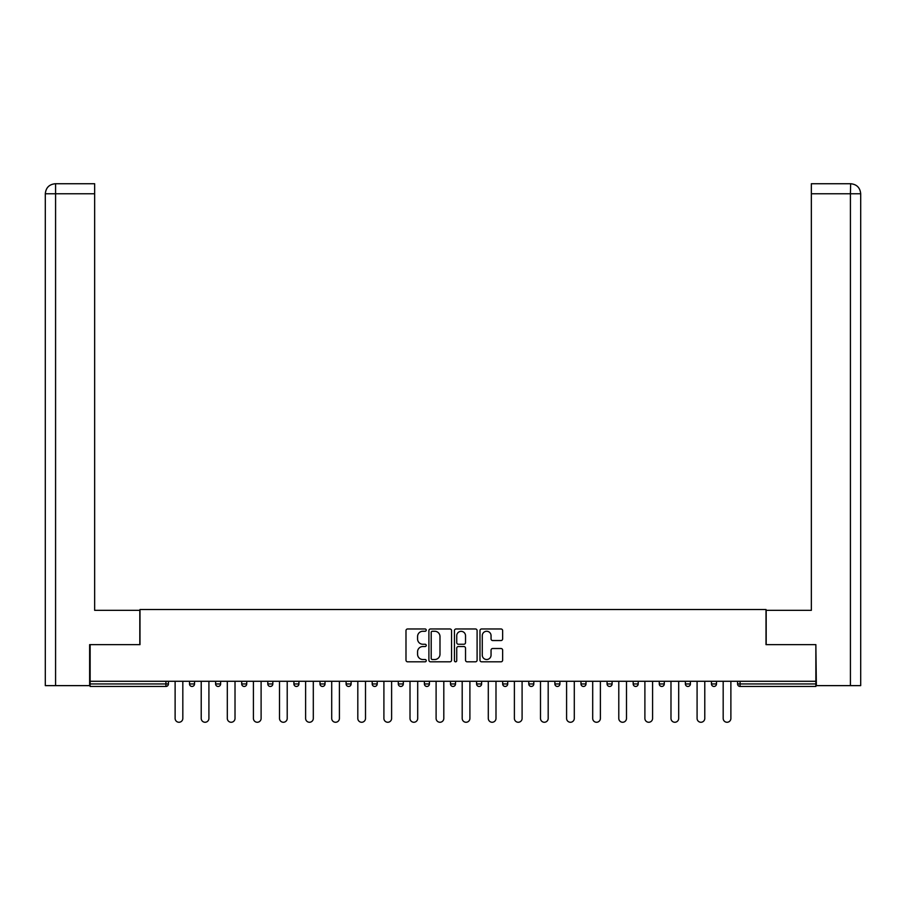 <?xml version="1.0" encoding="UTF-8"?>
<svg xmlns="http://www.w3.org/2000/svg" width="906" height="906" viewBox="0 0 906 906"><rect width="100%" height="100%" fill="white"/><g stroke="black" fill="none" stroke-linecap="round" stroke-linejoin="round"><path stroke-width="1.36" d="M426.239 630.123A1.144 1.144 0 0 0 425.084 628.968L407.632 628.968A1.642 1.642 0 0 0 405.99 630.61L405.99 660.168A1.642 1.642 0 0 0 407.632 661.81L425.084 661.81A1.144 1.144 0 0 0 426.239 660.667A1.144 1.144 0 0 0 425.084 659.511L422.83 659.511A5.255 5.255 0 0 1 417.575 654.257L417.575 651.799A5.255 5.255 0 0 1 422.83 646.544L425.084 646.544A1.144 1.144 0 0 0 426.239 645.389A1.144 1.144 0 0 0 425.084 644.245L422.83 644.245A5.255 5.255 0 0 1 417.575 638.99L417.575 636.522A5.255 5.255 0 0 1 422.83 631.267L425.084 631.267A1.144 1.144 0 0 0 426.239 630.123M500.995 640.542A1.642 1.642 0 0 0 502.637 638.9L502.637 630.61A1.642 1.642 0 0 0 500.995 628.968L481.618 628.968A1.642 1.642 0 0 0 479.976 630.61L479.976 660.168A1.642 1.642 0 0 0 481.618 661.81L500.995 661.81A1.642 1.642 0 0 0 502.637 660.168L502.637 650.157A1.642 1.642 0 0 0 500.995 648.515L492.694 648.515A1.642 1.642 0 0 0 491.052 650.157L491.052 655.117A4.394 4.394 0 0 1 486.658 659.511A4.394 4.394 0 0 1 482.275 655.117L482.275 635.661A4.394 4.394 0 0 1 486.658 631.267A4.394 4.394 0 0 1 491.052 635.661L491.052 638.9A1.642 1.642 0 0 0 492.694 640.542L500.995 640.542M94.654 183.737L55.345 183.737L94.654 183.737L94.654 193.771L55.583 193.771L55.583 685.627L89.637 685.627L89.637 644.642L139.988 644.642L139.988 609.5L766.012 609.5L766.012 644.642L815.864 644.642L815.864 681.278L90.136 681.278L90.136 683.951L165.923 683.951L165.923 681.278M90.136 644.642L90.136 681.278M451.562 630.61A1.642 1.642 0 0 0 449.92 628.968L430.543 628.968A1.642 1.642 0 0 0 428.9 630.61L428.9 660.168A1.642 1.642 0 0 0 430.543 661.81L449.92 661.81A1.642 1.642 0 0 0 451.562 660.168L451.562 630.61M456.08 628.968L475.457 628.968A1.642 1.642 0 0 1 477.1 630.61L477.1 660.168A1.642 1.642 0 0 1 475.457 661.81L467.168 661.81A1.642 1.642 0 0 1 465.525 660.168L465.525 648.186A1.642 1.642 0 0 0 463.883 646.544L458.379 646.544A1.642 1.642 0 0 0 456.737 648.186L456.737 660.667A1.144 1.144 0 0 1 455.582 661.81A1.144 1.144 0 0 1 454.438 660.667L454.438 630.61A1.642 1.642 0 0 1 456.08 628.968M165.923 686.465A2.514 2.514 0 0 0 168.425 683.951L165.923 683.951L165.923 686.465A2.514 2.514 0 0 0 168.425 683.951L168.425 681.278L168.425 683.951A2.514 2.514 0 0 1 165.923 686.465L90.136 686.465L90.136 683.951M815.864 681.278L815.864 686.465L740.077 686.465A2.514 2.514 0 0 1 737.575 683.951L737.575 681.278L737.575 683.951L815.864 683.951M189.513 681.278L189.513 683.951L189.513 681.278M192.015 686.465A2.514 2.514 0 0 1 189.513 683.951A2.514 2.514 0 0 0 192.015 686.465A2.514 2.514 0 0 0 194.53 683.951L194.53 681.278L194.53 683.951A2.514 2.514 0 0 1 192.015 686.465A2.514 2.514 0 0 1 189.513 683.951L194.53 683.951M215.605 681.278L215.605 683.951L215.605 681.278M220.622 681.278L220.622 683.951L220.622 681.278M241.709 683.951A2.514 2.514 0 0 0 244.212 686.465A2.514 2.514 0 0 0 246.726 683.951A2.514 2.514 0 0 1 244.212 686.465A2.514 2.514 0 0 0 246.726 683.951L246.726 681.278L246.726 683.951L241.709 683.951A2.514 2.514 0 0 0 244.212 686.465A2.514 2.514 0 0 1 241.709 683.951L241.709 681.278M267.802 681.278L267.802 683.951L267.802 681.278M272.819 681.278L272.819 683.951L272.819 681.278M293.906 681.278L293.906 683.951L293.906 681.278M298.923 681.278L298.923 683.951L298.923 681.278M325.016 681.278L325.016 683.951L319.999 683.951A2.514 2.514 0 0 0 322.513 686.465A2.514 2.514 0 0 1 319.999 683.951L319.999 681.278M346.103 681.278L346.103 683.951L346.103 681.278M351.12 681.278L351.12 683.951L351.12 681.278M377.213 681.278L377.213 683.951L372.196 683.951A2.514 2.514 0 0 0 374.71 686.465A2.514 2.514 0 0 1 372.196 683.951L372.196 681.278M398.289 681.278L398.289 683.951L398.289 681.278M403.317 681.278L403.317 683.951L403.317 681.278M424.393 681.278L424.393 683.951L424.393 681.278M429.41 681.278L429.41 683.951L429.41 681.278M450.486 681.278L450.486 683.951L450.486 681.278M455.514 681.278L455.514 683.951L455.514 681.278M476.59 681.278L476.59 683.951L476.59 681.278M481.607 681.278L481.607 683.951L481.607 681.278M502.683 681.278L502.683 683.951L502.683 681.278M507.711 681.278L507.711 683.951L507.711 681.278M533.804 681.278L533.804 683.951A2.514 2.514 0 0 1 531.29 686.465A2.514 2.514 0 0 1 528.787 683.951L528.787 681.278M559.897 681.278L559.897 683.951A2.514 2.514 0 0 1 557.394 686.465A2.514 2.514 0 0 1 554.88 683.951L554.88 681.278M586.001 681.278L586.001 683.951A2.514 2.514 0 0 1 583.487 686.465A2.514 2.514 0 0 1 580.984 683.951L580.984 681.278M612.094 681.278L612.094 683.951A2.514 2.514 0 0 1 609.591 686.465A2.514 2.514 0 0 1 607.077 683.951L607.077 681.278M635.684 686.465A2.514 2.514 0 0 0 638.198 683.951L638.198 681.278L638.198 683.951A2.514 2.514 0 0 1 635.684 686.465A2.514 2.514 0 0 1 633.181 683.951L633.181 681.278M664.291 681.278L664.291 683.951A2.514 2.514 0 0 1 661.788 686.465A2.514 2.514 0 0 1 659.274 683.951L659.274 681.278M685.378 681.278L685.378 683.951L685.378 681.278M690.395 681.278L690.395 683.951A2.514 2.514 0 0 1 687.88 686.465A2.514 2.514 0 0 1 685.378 683.951L690.395 683.951A2.514 2.514 0 0 1 687.88 686.465M713.985 686.465A2.514 2.514 0 0 0 716.487 683.951L716.487 681.278L716.487 683.951A2.514 2.514 0 0 1 713.985 686.465A2.514 2.514 0 0 1 711.47 683.951L711.47 681.278M218.12 686.465A2.514 2.514 0 0 1 215.605 683.951A2.514 2.514 0 0 0 218.12 686.465A2.514 2.514 0 0 0 220.622 683.951A2.514 2.514 0 0 1 218.12 686.465A2.514 2.514 0 0 1 215.605 683.951L220.622 683.951A2.514 2.514 0 0 1 218.12 686.465M270.316 686.465A2.514 2.514 0 0 1 267.802 683.951A2.514 2.514 0 0 0 270.316 686.465A2.514 2.514 0 0 0 272.819 683.951A2.514 2.514 0 0 1 270.316 686.465A2.514 2.514 0 0 1 267.802 683.951L272.819 683.951A2.514 2.514 0 0 1 270.316 686.465M296.409 686.465A2.514 2.514 0 0 1 293.906 683.951A2.514 2.514 0 0 0 296.409 686.465A2.514 2.514 0 0 0 298.923 683.951A2.514 2.514 0 0 1 296.409 686.465A2.514 2.514 0 0 1 293.906 683.951L298.923 683.951A2.514 2.514 0 0 1 296.409 686.465M322.513 686.465A2.514 2.514 0 0 0 325.016 683.951A2.514 2.514 0 0 1 322.513 686.465A2.514 2.514 0 0 1 319.999 683.951M348.606 686.465A2.514 2.514 0 0 1 346.103 683.951L351.12 683.951A2.514 2.514 0 0 1 348.606 686.465A2.514 2.514 0 0 0 351.12 683.951M374.71 686.465A2.514 2.514 0 0 0 377.213 683.951A2.514 2.514 0 0 1 374.71 686.465A2.514 2.514 0 0 1 372.196 683.951M400.803 686.465A2.514 2.514 0 0 1 398.289 683.951A2.514 2.514 0 0 0 400.803 686.465A2.514 2.514 0 0 0 403.317 683.951A2.514 2.514 0 0 1 400.803 686.465A2.514 2.514 0 0 1 398.289 683.951L403.317 683.951M426.907 686.465A2.514 2.514 0 0 1 424.393 683.951A2.514 2.514 0 0 0 426.907 686.465A2.514 2.514 0 0 0 429.41 683.951A2.514 2.514 0 0 1 426.907 686.465A2.514 2.514 0 0 1 424.393 683.951L429.41 683.951A2.514 2.514 0 0 1 426.907 686.465M453 686.465A2.514 2.514 0 0 1 450.486 683.951L455.514 683.951A2.514 2.514 0 0 1 453 686.465A2.514 2.514 0 0 0 455.514 683.951M479.093 686.465A2.514 2.514 0 0 1 476.59 683.951L481.607 683.951A2.514 2.514 0 0 1 479.093 686.465A2.514 2.514 0 0 0 481.607 683.951M505.197 686.465A2.514 2.514 0 0 1 502.683 683.951A2.514 2.514 0 0 0 505.197 686.465A2.514 2.514 0 0 0 507.711 683.951A2.514 2.514 0 0 1 505.197 686.465A2.514 2.514 0 0 1 502.683 683.951L507.711 683.951M432.355 631.267A1.144 1.144 0 0 0 431.199 632.422L431.199 658.368A1.144 1.144 0 0 0 432.355 659.511L434.733 659.511A5.255 5.255 0 0 0 439.988 654.257L439.988 636.522A5.255 5.255 0 0 0 434.733 631.267L432.355 631.267M465.525 635.74A4.394 4.394 0 0 0 461.131 631.346A4.394 4.394 0 0 0 456.737 635.74L456.737 642.603A1.642 1.642 0 0 0 458.379 644.245L463.883 644.245A1.642 1.642 0 0 0 465.525 642.603L465.525 635.74M175.118 681.278L175.118 718.413A3.851 3.851 0 0 0 178.969 722.263A3.851 3.851 0 0 0 182.819 718.413L182.819 681.278M201.223 681.278L201.223 718.413A3.851 3.851 0 0 0 205.073 722.263A3.851 3.851 0 0 0 208.912 718.413L208.912 681.278M227.315 681.278L227.315 718.413A3.851 3.851 0 0 0 231.166 722.263A3.851 3.851 0 0 0 235.016 718.413L235.016 681.278M253.42 681.278L253.42 718.413A3.851 3.851 0 0 0 257.259 722.263A3.851 3.851 0 0 0 261.109 718.413L261.109 681.278M279.512 681.278L279.512 718.413A3.851 3.851 0 0 0 283.363 722.263A3.851 3.851 0 0 0 287.213 718.413L287.213 681.278M305.616 681.278L305.616 718.413A3.851 3.851 0 0 0 309.456 722.263A3.851 3.851 0 0 0 313.306 718.413L313.306 681.278M139.818 644.642L139.818 610.338L94.654 610.338L94.654 193.771M55.583 685.627L45.3 685.627L45.3 585.242L45.3 685.627M55.583 183.737L57.848 183.737L55.583 183.737L55.583 193.771L45.3 193.771L45.3 585.242L45.3 193.771C45.9 187.678 49.241 184.337 55.323 183.737C49.23 184.337 45.889 187.689 45.3 193.771L45.3 585.242L45.3 193.771M766.182 644.642L766.182 610.338L811.346 610.338L811.346 183.737L850.655 183.737L850.417 193.771L811.346 193.771M860.7 585.242L860.7 193.771L860.7 685.627L816.363 685.627L815.864 644.642M850.417 685.627L850.417 193.771L860.7 193.771C860.1 187.678 856.759 184.337 850.677 183.737M331.709 681.278L331.709 718.413A3.851 3.851 0 0 0 335.56 722.263A3.851 3.851 0 0 0 339.41 718.413L339.41 681.278M357.813 681.278L357.813 718.413A3.851 3.851 0 0 0 361.653 722.263A3.851 3.851 0 0 0 365.503 718.413L365.503 681.278M383.906 681.278L383.906 718.413A3.851 3.851 0 0 0 387.757 722.263A3.851 3.851 0 0 0 391.607 718.413L391.607 681.278M410.01 681.278L410.01 718.413A3.851 3.851 0 0 0 413.849 722.263A3.851 3.851 0 0 0 417.7 718.413L417.7 681.278M436.103 681.278L436.103 718.413A3.851 3.851 0 0 0 439.954 722.263A3.851 3.851 0 0 0 443.804 718.413L443.804 681.278M462.196 681.278L462.196 718.413A3.851 3.851 0 0 0 466.046 722.263A3.851 3.851 0 0 0 469.897 718.413L469.897 681.278M488.3 681.278L488.3 718.413A3.851 3.851 0 0 0 492.151 722.263A3.851 3.851 0 0 0 495.99 718.413L495.99 681.278M514.393 681.278L514.393 718.413A3.851 3.851 0 0 0 518.243 722.263A3.851 3.851 0 0 0 522.094 718.413L522.094 681.278M540.497 681.278L540.497 718.413A3.851 3.851 0 0 0 544.347 722.263A3.851 3.851 0 0 0 548.187 718.413L548.187 681.278M566.59 681.278L566.59 718.413A3.851 3.851 0 0 0 570.44 722.263A3.851 3.851 0 0 0 574.291 718.413L574.291 681.278M592.694 681.278L592.694 718.413A3.851 3.851 0 0 0 596.544 722.263A3.851 3.851 0 0 0 600.384 718.413L600.384 681.278M618.787 681.278L618.787 718.413A3.851 3.851 0 0 0 622.637 722.263A3.851 3.851 0 0 0 626.488 718.413L626.488 681.278M644.891 681.278L644.891 718.413A3.851 3.851 0 0 0 648.741 722.263A3.851 3.851 0 0 0 652.58 718.413L652.58 681.278M670.984 681.278L670.984 718.413A3.851 3.851 0 0 0 674.834 722.263A3.851 3.851 0 0 0 678.685 718.413L678.685 681.278M697.088 681.278L697.088 718.413A3.851 3.851 0 0 0 700.927 722.263A3.851 3.851 0 0 0 704.777 718.413L704.777 681.278M723.181 681.278L723.181 718.413A3.851 3.851 0 0 0 727.031 722.263A3.851 3.851 0 0 0 730.882 718.413L730.882 681.278M740.077 681.278L740.077 686.465M531.29 686.465A2.514 2.514 0 0 0 533.804 683.951L528.787 683.951M557.394 686.465A2.514 2.514 0 0 0 559.897 683.951L554.88 683.951M583.487 686.465A2.514 2.514 0 0 0 586.001 683.951L580.984 683.951M609.591 686.465A2.514 2.514 0 0 0 612.094 683.951L607.077 683.951M638.198 683.951L633.181 683.951M661.788 686.465A2.514 2.514 0 0 0 664.291 683.951L659.274 683.951M716.487 683.951L711.47 683.951"/></g></svg>
